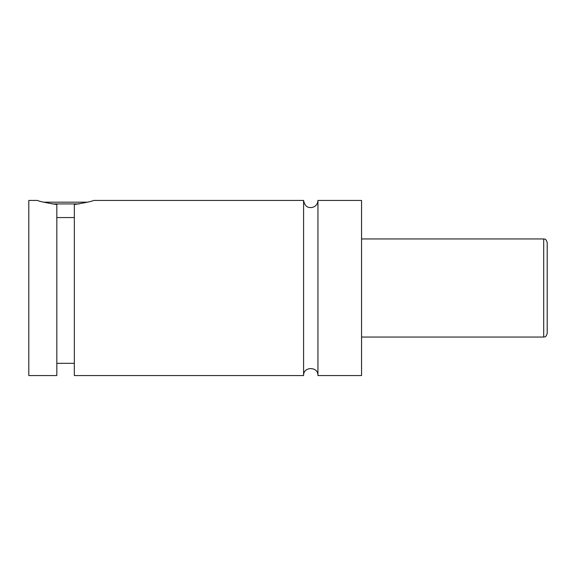 <?xml version="1.0" encoding="UTF-8"?>
<svg xmlns="http://www.w3.org/2000/svg" width="576" height="576" viewBox="0 0 576 576"><rect width="100%" height="100%" fill="white"/><g stroke="black" fill="none" stroke-linecap="round" stroke-linejoin="round"><path stroke-width="0.86" d="M303.588 200.434L303.588 375.566C303.142 366.307 318.391 366.3 317.945 375.566L317.945 200.434C317.714 204.062 315.85 206.395 312.365 207.432C309.557 207.77 305.143 208.123 303.588 200.434L93.6 200.434M79.142 203.933L52.02 203.933M43.639 202.183L87.523 202.183M56.822 217.555L74.333 217.555M37.555 200.434C38.261 201.146 44.683 202.529 56.822 204.574L56.822 375.566L28.8 375.566L28.8 200.434L37.555 200.434M74.333 204.574C86.472 202.529 92.894 201.146 93.6 200.434C92.894 201.146 86.472 202.529 74.333 204.574L74.333 375.566L303.588 375.566M547.2 288L547.2 333.533C545.321 338.573 544.774 336.247 543.701 337.039L543.701 238.961C544.774 239.753 545.321 237.427 547.2 242.467L547.2 288M317.945 375.566L361.555 375.566L361.555 200.434L317.945 200.434M543.701 238.961L361.555 238.961M543.701 337.039L361.555 337.039M74.333 363.305L56.822 363.305"/></g></svg>
